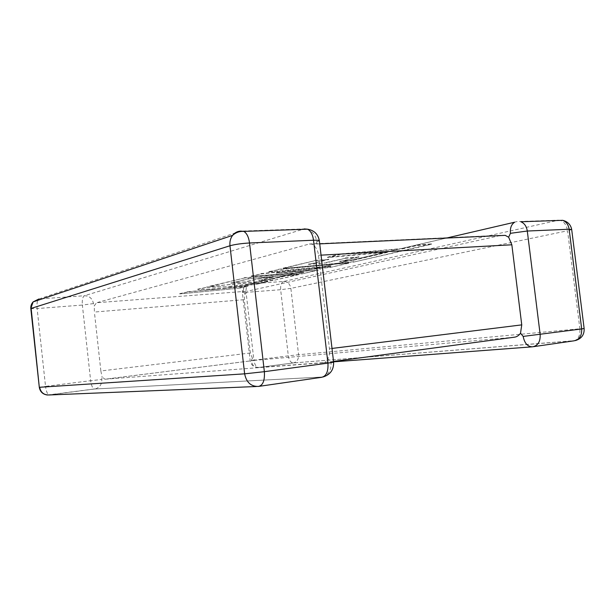 <?xml version="1.0" encoding="UTF-8"?>
<svg xmlns="http://www.w3.org/2000/svg" width="615" height="615" viewBox="0 0 615 615"><rect width="100%" height="100%" fill="white"/><g stroke="black" fill="none" stroke-linecap="round" stroke-linejoin="round"><path stroke-width="0.46" stroke-dasharray="3.08 2.31" d="M514.394 337.197L254.994 360.329L252.427 358.276L250.359 352.995L244.24 299.682L245.047 294.008L247.253 291.187L96.547 302.741L94.28 305.855L94.395 312.043L244.24 299.682M446.552 238.051L247.107 284.438C244.378 285.921 243.133 288.458 243.363 292.04L245.047 294.008M333.576 361.835L258.684 367.493C254.664 367.547 252.181 365.279 251.243 360.674L252.427 358.276M333.53 361.436L323.221 362.812L104.95 379.224L255.194 360.321M47.463 395.015L95.694 388.803C99.922 387.25 101.959 384.137 101.798 379.463L102.082 376.941L104.95 379.224M323.106 376.964L94.525 389.011L323.036 376.98C328.764 374.566 331.431 369.646 331.031 362.227L327.78 358.53C329.402 355.731 329.955 352.472 329.448 348.751L318.478 255.286C318.124 251.604 316.848 248.652 314.642 246.454L312.274 244.217L309.307 244.001L96.547 302.741M250.359 352.995L100.86 370.976L94.395 312.043M500.08 235.591L247.253 291.187M306.947 229.211C312.466 231.04 315.779 235.276 316.91 241.903L314.642 246.454M93.465 303.595L82.364 305.055L90.643 380.708L45.533 386.374L37.131 308.561L82.364 305.055C81.98 299.905 82.664 296.799 84.416 295.73L38.883 298.998L240.703 231.102L304.233 228.911L84.416 295.73C89.406 295.892 92.419 298.513 93.465 303.595L94.28 305.855M100.86 370.976L102.082 376.941M323.221 362.812C325.458 362.581 326.98 361.151 327.78 358.53M352.979 260.391L388.342 252.173L327.595 257.562L340.894 254.295L402.648 248.86L416.985 245.539L431.607 244.263L353.886 262.036L283.207 268.478L314.557 260.768L328.841 259.492L308.53 264.412L326.511 262.789L345.399 258.3L358.952 257.085L339.741 261.598L352.979 260.391L388.296 251.789L388.342 252.173M388.296 251.789L327.549 257.17L327.595 257.562M327.549 257.17L340.848 253.895L340.894 254.295M340.848 253.895L402.602 248.468L402.648 248.86M402.602 248.468L416.932 245.139L416.985 245.539M416.932 245.139L431.553 243.863L431.607 244.263M431.553 243.863L353.886 262.036M353.848 261.683L283.207 268.478M283.161 268.109L314.557 260.768M314.519 260.383L328.841 259.492M328.794 259.115L308.53 264.412M308.492 264.043L326.511 262.789M326.465 262.421L345.399 258.3M345.353 257.923L358.952 257.085M358.906 256.716L339.741 261.598M339.695 261.229L352.933 260.03M348.728 263.22L330.624 267.364L276.404 273.175L318.216 270.2L302.249 273.852L249.029 278.826L230.925 283.207L246.976 281.701L261.237 278.311L273.329 277.18L258.815 280.586L270.661 279.464L286.375 275.828L298.629 274.682L273.152 280.509L209.861 286.505L244.27 278.049L303.887 272.499L251.389 276.296L260.906 273.959L330.947 266.31L268.84 272.007L278.51 269.631L348.69 262.866L330.624 267.364M330.586 267.018L276.404 273.175M276.366 272.837L318.216 270.2M318.17 269.87L302.249 273.852M302.211 273.529L249.029 278.826M248.99 278.495L230.925 283.207M230.886 282.892L246.976 281.701M246.946 281.378L261.237 278.311M261.198 277.98L273.329 277.18M273.291 276.85L258.815 280.586M258.777 280.263L270.661 279.464M270.623 279.149L286.375 275.828M286.336 275.497L298.629 274.682M298.59 274.359L273.152 280.509M273.114 280.202L209.861 286.505M209.823 286.19L244.27 278.049M244.232 277.711L303.887 272.499M303.848 272.168L251.389 276.296M251.351 275.95L260.906 273.959M260.868 273.606L330.947 266.31M330.908 265.964L268.84 272.007M268.801 271.653L278.51 269.631M278.464 269.27L348.69 262.866M239.827 288.135L179.726 293.916L187.344 292.04L220.708 288.842L197.738 289.488L206.548 287.32L229.418 286.79L268.002 281.685L257.547 284.076L222.592 288.658L248.268 286.206L239.827 288.135L179.726 293.916M179.695 293.616L187.344 292.04M187.314 291.741L220.708 288.842M220.67 288.55L197.738 289.488M197.707 289.173L206.548 287.32M206.509 287.005L229.418 286.79M229.38 286.482L268.002 281.685M267.963 281.378L257.547 284.076M257.508 283.776L222.592 288.658M222.561 288.358L248.268 286.206M248.229 285.906L239.789 287.843M533.513 346.675L531.829 346.868M251.243 360.674L253.887 360.198L246.092 292.371L280.648 289.696L288.32 355.87L253.887 360.198C254.61 364.657 256.163 367.086 258.546 367.493L293.255 362.958L574.356 340.756C578.461 339.203 580.299 335.221 579.876 328.794L298.582 354.717L290.864 288.374L567.56 230.786L579.876 328.794L584.135 328.487M259.315 386.312L256.394 386.512M329.448 348.751L332 348.436M321.045 255.148L318.478 255.286M309.307 244.001L501.802 235.214M243.363 292.04L242.333 292.379C242.156 288.673 243.748 286.029 247.107 284.438L517.046 221.577L558.812 220.139L283.792 281.432L249.075 283.922C246.792 284.93 245.792 287.743 246.092 292.371L242.333 292.379L250.174 360.736C251.135 365.256 253.926 367.509 258.546 367.493L293.601 362.896C297.107 361.797 298.767 359.068 298.582 354.717L288.32 355.87C289.05 360.221 290.641 362.581 293.117 362.958L575.325 340.587M30.827 308.684L37.131 308.561C36.8 305.086 37.008 302.349 37.761 300.343M39.298 387.25L45.533 386.374C46.233 391.501 47.44 394.361 49.154 394.968L94.525 389.011C92.65 388.457 91.351 385.682 90.643 380.708L101.798 379.463M316.91 241.903L319.354 240.749M331.031 362.227L333.614 362.158M571.696 229.587L567.56 230.786C566.646 225.374 564.339 221.915 560.626 220.393M283.792 281.432C287.62 281.616 289.98 283.93 290.864 288.374L280.648 289.696C280.363 285.183 281.409 282.423 283.792 281.432M102.09 377.164L102.036 376.711M94.287 306.109L94.233 305.647M254.994 360.329L104.796 379.224M319.715 243.871L312.274 244.217"/><path stroke-width="0.92" d="M523.18 336.413L581.682 328.94L569.144 229.234L527.293 231.032L540.162 334.537C540.462 341.617 537.941 345.715 532.582 346.814C527.678 346.814 524.541 343.347 523.18 336.413L520.521 333.23C518.752 335.606 516.708 336.935 514.394 337.197L333.53 361.436M332 348.436L521.751 324.874L511.841 244.793L321.045 255.148M571.696 229.587L569.144 229.234C568.398 224.66 566.238 221.692 562.663 220.324L520.851 221.777C524.387 223.199 526.532 226.289 527.293 231.032L510.427 233.316L508.651 237.206L511.841 244.793M500.08 235.591L505.207 235.361L508.651 237.206M521.751 324.874L520.521 333.23M531.829 346.868L333.576 361.835M584.135 328.487L581.682 328.94C581.951 335.767 579.376 339.734 573.949 340.833L533.513 346.675M323.106 376.964C330.355 374.65 333.86 369.715 333.614 362.158L327.933 363.119L313.527 240.234L249.536 242.987L264.358 371.683L327.933 363.119C328.41 371.514 326.296 376.249 321.599 377.31L259.315 386.312M256.394 386.512L49.246 394.968C43.957 395.122 40.759 392.562 39.644 387.273L244.632 373.835L229.972 245.762L31.142 308.399L39.298 387.25M306.947 229.211L304.233 228.911L307.577 229.187L243.84 231.401C239.543 231.14 235.791 232.47 232.593 235.384C230.448 238.297 229.572 241.757 229.972 245.762C235.022 244.378 241.549 243.448 249.536 242.987C248.714 237.083 246.815 233.223 243.84 231.401L240.703 231.102C237.421 231.271 234.722 232.701 232.593 235.384L33.118 301.896C31.411 303.802 30.642 306.016 30.811 308.538L33.118 301.896L38.883 298.998L37.761 300.343M47.463 395.015C42.827 394.384 40.106 391.809 39.298 387.289L30.827 308.684M244.632 373.835C246.4 382.438 251.043 386.635 258.546 386.428C262.951 385.382 264.888 380.47 264.358 371.683L244.632 373.835M307.577 229.187C310.729 230.917 312.712 234.592 313.527 240.234C317.271 240.088 319.208 240.265 319.354 240.749C318.17 234.246 314.242 230.394 307.577 229.187M560.626 220.393L562.663 220.324C567.637 221.538 570.635 224.544 571.666 229.334L584.142 328.556C584.427 334.745 581.49 338.757 575.325 340.587M446.552 238.051L514.663 222.207C511.396 224.252 509.981 227.957 510.427 233.316M333.614 362.158L319.354 240.749M505.207 235.361L319.715 243.871"/></g></svg>

